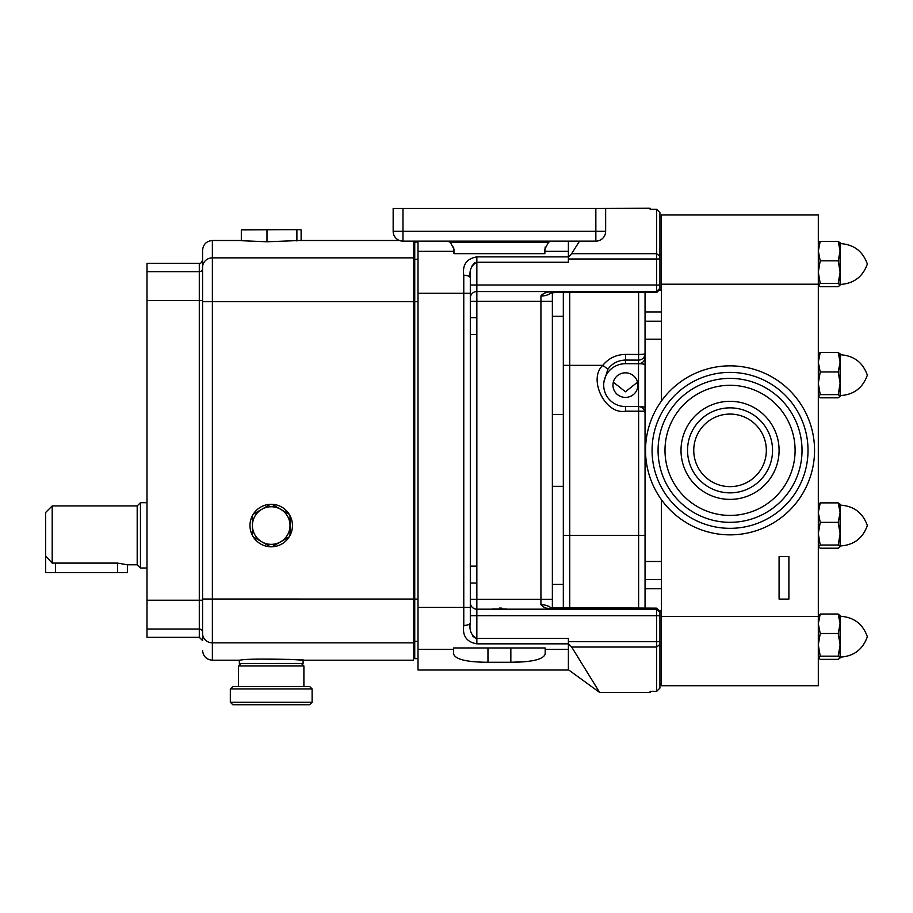 <?xml version="1.0" encoding="UTF-8"?>
<svg xmlns="http://www.w3.org/2000/svg" width="913" height="913" viewBox="0 0 913 913"><rect width="100%" height="100%" fill="white"/><g stroke="black" fill="none" stroke-linecap="round" stroke-linejoin="round"><path stroke-width="1.37" d="M470.309 566.128L476.848 566.128L476.848 609.176L656.652 609.176L656.652 608.149L550.311 607.613L551.463 608.617M659.928 611.813L656.652 608.697L554.978 608.697C548.576 609.439 543.886 608.104 540.93 604.691A11.447 6.208 0 0 1 550.801 607.761M506.612 608.982L492.198 608.982M476.848 609.176A6.539 6.539 0 0 1 470.309 602.637A6.539 6.539 0 0 0 476.848 609.176L476.848 615.704L656.652 615.704L656.652 609.176L659.928 612.44L659.928 688.082L656.652 691.369L656.652 615.704L659.928 615.704M568.388 643.836L476.848 643.836C466.646 642.056 462.286 635.927 463.77 625.428L463.77 293.278L470.309 293.278L470.309 277.951L470.309 622.769L470.309 615.704L476.848 615.704L476.848 638.449L568.388 638.449L568.388 670.005L418.006 670.005L418.006 241.135M568.388 669.743L599.647 692.453L571.664 647.032L568.388 643.574M453.635 647.968L453.635 654.062C455.416 659.403 466.851 662.142 487.964 662.279L510.846 662.279C531.937 662.153 543.383 659.414 545.175 654.062L545.175 647.968L453.635 647.968M464.169 660.293L463.542 660.156M524.165 661.742L510.846 662.279L510.846 647.968M599.647 692.453L650.113 692.453L650.113 691.369L656.652 691.369M447.37 241.135L450.223 242.196L453.966 249.101L453.966 253.666L544.844 253.666L544.844 249.101L548.587 242.196L551.441 241.135M453.966 252.753L453.635 247.012M568.388 256.873L476.848 256.873C466.623 258.687 462.263 264.827 463.77 275.281A6.539 2.671 0 0 1 470.309 277.951C469.054 270.476 471.234 265.249 476.848 262.271L476.848 285.004L656.652 285.004L656.652 209.339L650.113 209.339L650.113 208.255L599.396 208.438M568.388 241.135L568.388 262.271L476.848 262.271L476.848 256.873M545.175 247.012L544.844 252.753M470.309 277.951L470.309 285.004L476.848 285.004L476.848 291.544A6.539 6.539 0 0 0 470.309 298.083A6.539 6.539 0 0 1 476.848 291.544L656.652 291.544L656.652 285.004L659.928 285.004L659.928 288.268L656.652 291.544L656.652 292.571L554.978 292.571L656.652 292.012L659.928 288.907M476.848 291.544L476.848 301.347L540.93 301.347L540.93 296.029C543.886 292.605 548.576 291.27 554.978 292.012M470.309 317.678L476.848 317.678L476.848 566.128M499.685 608.035L502.002 608.195M546.796 608.195L550.756 608.583M544.833 292.902L541.101 295.184M568.388 257.135L571.664 253.688L579.527 241.135M418.006 301.61L414.742 301.61L414.742 658.638L413.429 658.627M413.429 301.644L414.742 301.644L414.742 242.071L418.006 242.071M656.652 209.339L659.928 212.626L659.928 285.004M474.657 262.796L471.713 266.356M470.446 273.124L470.309 277.164M472.626 636.087L475.616 638.278M470.309 583.03L476.848 583.03M470.309 334.58L476.848 334.58M476.848 643.836L476.848 638.449C471.234 635.482 469.054 630.255 470.309 622.769A6.539 2.671 0 0 1 463.77 625.428M551.463 292.092L550.311 293.096L554.978 292.571L552.365 292.696L552.365 608.012M540.93 296.029A11.447 6.208 0 0 0 550.801 292.959L550.528 293.027M413.429 301.689L202.572 301.689L202.572 250.322C203.154 244.364 206.418 241.089 212.375 240.507L212.375 599.031L202.572 599.031L202.572 301.689L202.572 633.462A9.803 9.392 0 0 0 212.375 642.855L212.375 660.202L239.343 660.202L239.343 663.477L303.093 663.477L303.093 660.202L413.429 660.202L413.429 241.135M239.343 660.202L240.37 660.122C248.724 657.919 314.266 659.962 302.077 660.122L293.769 659.585M290.266 659.403L260.547 659.095M258.733 659.152L256.793 659.209M253.415 659.346L249.774 659.517M202.572 250.322L202.572 267.247A9.803 9.392 180 0 1 212.375 257.854L413.429 257.854M202.572 599.031L202.572 600.218L199.296 600.218L199.296 263.389C200.107 264.222 201.202 263.127 202.572 260.125L202.572 268.502A3.264 3.196 0 0 1 199.296 271.697L146.993 271.697L146.993 263.389L199.296 263.389M202.572 632.207L202.572 640.584L202.572 632.207A3.264 3.196 180 0 0 199.296 629.011L199.296 600.218L146.993 600.218L146.993 271.697M146.993 629.011L199.296 629.011L199.296 637.32L146.993 637.32L146.993 600.218M52.189 505.928L52.189 563.104L45.65 556.04L45.65 512.467L52.189 505.928L137.19 505.928L140.454 502.698L140.454 568.012L146.993 568.012M137.19 505.928L137.19 564.782L140.454 568.012M52.189 563.104L117.572 563.104L127.375 564.782L127.375 572.611L45.65 572.611L45.65 556.04M290.014 535.452A21.25 21.25 0 0 1 289.204 536.867L272.04 546.784A21.25 21.25 0 0 1 270.408 546.784L261.826 541.831A18.796 18.796 0 0 0 290.014 525.546L290.014 535.452A21.25 21.25 0 0 0 290.014 515.64L290.014 535.189M276.445 544.239L272.04 546.784A21.25 21.25 0 0 0 289.204 536.867M253.243 536.867A21.25 21.25 0 0 0 270.408 546.784L253.243 536.867A21.25 21.25 0 0 1 252.422 535.452L252.422 515.64A21.25 21.25 0 0 1 253.243 514.224L261.826 509.271A18.796 18.796 0 0 0 261.826 541.831M249.968 525.546A21.25 21.25 0 0 0 252.422 535.452L252.422 515.64A21.25 21.25 0 0 0 249.968 525.546M290.014 525.546A18.796 18.796 0 0 0 261.826 509.271L270.408 504.307A21.25 21.25 0 0 1 272.04 504.307L289.204 514.224A21.25 21.25 0 0 1 290.014 515.64L290.014 525.546M289.204 514.224A21.25 21.25 0 0 0 272.04 504.307L288.964 514.087M270.408 504.307A21.25 21.25 0 0 0 253.243 514.224L261.826 509.271M399.529 240.507L299.487 240.507L266.984 241.774L241.317 240.701L241.317 229.916L299.487 229.665M266.984 241.774L266.984 229.916M243.942 229.665L278.351 229.665M243.2 229.665L254.156 229.665M285.518 229.665L298.494 229.665M299.008 229.665L301.119 229.916L301.119 240.507M297.49 229.734L285.358 229.665M264.097 229.665L257.089 229.665M243.44 229.665L241.317 229.916M296.885 240.986L296.885 229.916M661.389 610.546L659.928 610.546L659.928 612.44M661.389 290.163L659.928 290.163L659.928 288.268M563.321 608.149L563.321 292.571M569.746 292.571L569.746 365.348L602.785 365.348C608.674 358.216 616.252 354.575 625.542 354.415L638.621 354.449L638.621 292.571M645.046 357.268A6.539 6.437 180 0 1 638.507 363.705L638.621 354.449A6.539 0.787 0 0 0 645.046 353.662A6.539 6.437 180 0 1 638.507 360.11L625.428 360.064C618.124 360.281 612.292 363.317 607.932 369.172L603.698 382.376L603.698 385.115A21.741 21.41 180 0 0 625.428 406.536L638.507 406.536L638.507 363.705L625.428 363.705A21.741 21.41 180 0 0 603.698 385.115M638.621 608.149L638.621 411.204L625.542 411.17C605.49 415.175 587.664 379.272 602.785 365.348L607.932 369.172M661.389 311.938L645.046 311.938L645.046 321.216L645.046 292.571M644.772 411.204L638.621 411.204L638.609 406.536M645.046 608.149L645.046 321.216L661.389 321.216L645.046 321.216M625.428 372.824A12.474 12.291 180 0 0 612.954 385.115A12.474 12.291 180 0 0 625.428 397.406A12.474 12.291 180 0 0 637.913 385.115A12.474 12.291 180 0 0 625.428 372.824M613.319 382.159L625.428 391.78L637.548 382.159M661.389 616.503L818.31 616.503L818.31 685.731L661.389 685.731L661.389 499.639M661.389 401.081L661.389 214.977L818.31 214.977L818.31 284.205L661.389 284.205M818.31 616.503L818.31 284.205M779.086 556.599L788.889 556.599L788.889 599.099L779.086 599.099L779.086 556.599M818.31 546.613L820.216 548.211L838.214 548.211L840.108 546.613L840.108 512.615L838.214 502.88L820.216 502.88L818.31 504.478L820.216 502.88L818.31 512.615L820.216 522.35L818.31 533.683L820.216 545.015L818.31 546.796M838.214 502.88L840.108 504.478L838.214 502.88M818.31 396.231L820.216 397.828L838.214 397.828L840.108 396.231L840.108 362.233L838.214 352.498L820.216 352.498L818.31 354.096L820.216 352.498L818.31 362.233L820.216 371.968L818.31 383.3L820.216 394.633L818.31 396.413M838.214 352.498L840.108 354.096L838.214 352.498M818.31 285.084L820.216 286.682L838.214 286.682L840.108 285.084L840.108 272.154L838.214 260.821L840.108 251.086L838.214 241.352L820.216 241.352L818.31 242.949L820.216 241.352L818.31 251.086L820.216 260.821L818.31 272.154L820.216 283.487L818.31 285.267M838.214 241.352L840.108 242.949L838.214 241.352M840.108 396.231L838.214 394.633L840.108 383.3L838.214 371.968L840.108 362.233L840.006 353.73M838.214 394.633L820.216 394.633M838.214 371.968L820.216 371.968M840.108 546.613L838.214 545.015L840.108 533.683L838.214 522.35L840.108 512.615L840.006 504.113M838.214 545.015L820.216 545.015M838.214 522.35L820.216 522.35M840.108 285.084L838.214 283.487L840.108 272.154L840.006 242.584M838.214 283.487L820.216 283.487M840.108 251.086L838.214 260.821L820.216 260.821M818.31 657.771L820.216 659.357L838.214 659.357L840.108 657.942L840.108 623.773L838.214 614.027L820.216 614.027L818.31 615.624L820.216 614.027L818.31 623.773L820.216 633.508L818.31 644.84L820.216 656.173L818.413 658.125M838.214 614.027L840.108 615.624L838.214 614.027M840.108 657.771L838.214 656.173L840.108 644.84L838.214 633.508L840.108 623.773L840.006 615.271M838.214 656.173L820.216 656.173M838.214 633.508L820.216 633.508M659.928 254.442L661.389 254.442M661.389 646.267L659.928 646.267M595.847 208.438L605.65 208.438L605.65 231.32A9.803 9.803 0 0 1 595.847 241.135L402.964 241.135A9.803 9.803 0 0 1 393.161 231.32L393.161 208.438L402.964 208.438L402.964 231.32L595.847 231.32L595.847 208.438L402.964 208.438M303.892 686.473L303.892 665.965L238.544 665.965L241.032 663.477M279.424 686.473L309.621 686.473L312.12 688.961L230.327 688.961L232.815 686.473L279.424 686.473M312.12 702.245L309.621 704.745L232.815 704.745L230.327 702.245L312.12 702.245L312.12 688.961M802.025 450.36A71.979 71.979 0 0 0 730.046 378.381A71.979 71.979 0 0 0 658.068 450.36A71.979 71.979 0 0 0 730.046 522.327A71.979 71.979 0 0 0 802.025 450.36M795.097 450.36A65.051 65.051 0 0 0 730.046 385.297A65.051 65.051 0 0 0 664.995 450.36A65.051 65.051 0 0 0 730.046 515.411A65.051 65.051 0 0 0 795.097 450.36M681.007 450.36A49.04 49.04 0 0 0 730.046 499.388A49.04 49.04 0 0 0 779.086 450.36A49.04 49.04 0 0 0 730.046 401.321A49.04 49.04 0 0 0 681.007 450.36M772.546 450.36A42.5 42.5 0 0 0 730.046 407.86A42.5 42.5 0 0 0 687.546 450.36A42.5 42.5 0 0 0 730.046 492.86A42.5 42.5 0 0 0 772.546 450.36M766.338 450.36A36.292 36.292 0 0 0 730.046 414.068A36.292 36.292 0 0 0 693.754 450.36A36.292 36.292 0 0 0 730.046 486.64A36.292 36.292 0 0 0 766.338 450.36M652.076 450.36A77.97 77.97 0 0 0 730.046 528.33A77.97 77.97 0 0 0 808.016 450.36A77.97 77.97 0 0 0 730.046 372.39A77.97 77.97 0 0 0 652.076 450.36M645.537 450.36A84.51 84.51 0 0 0 730.046 534.858A84.51 84.51 0 0 0 814.556 450.36A84.51 84.51 0 0 0 730.046 365.851A84.51 84.51 0 0 0 645.537 450.36M470.309 599.362L540.93 599.362L540.93 301.347L552.365 301.347M540.93 604.691L540.93 599.362L552.365 599.362M659.928 641.713L568.388 641.713M418.006 607.43L470.309 607.43M418.006 649.394L453.635 649.394M545.175 649.394L568.388 649.394M571.664 647.032L656.652 647.032L659.928 644.373M418.006 293.278L463.77 293.278L463.77 275.281M418.006 251.326L453.635 251.326M545.175 251.326L568.388 251.326M568.388 258.995L659.928 258.995M470.309 301.347L476.848 301.347L476.848 317.678M571.664 253.688L656.652 253.688L659.928 256.336M418.006 641.36L414.742 641.36M418.006 599.099L414.742 599.099M418.006 259.349L414.742 259.349M487.964 662.279L487.964 647.968M414.742 599.054L212.375 599.031L212.375 642.855L413.429 642.855M55.453 563.104L55.453 572.611M117.572 563.104L117.572 572.611M146.993 300.491L202.572 300.491M414.742 641.325L413.429 641.325M414.742 259.395L413.429 259.395M563.321 365.348L569.746 365.348L569.746 608.149M645.046 535.349L563.321 535.349M625.542 354.415L625.428 363.705M625.542 411.17L625.531 406.536M638.507 363.705A6.539 1.13 180 0 1 645.046 364.835M638.621 406.536L638.621 408.978M645.046 412.973A6.539 6.437 180 0 0 638.507 406.536A6.539 1.13 180 0 1 645.046 407.666M645.046 339.191L661.389 339.191M645.046 561.495L661.389 561.495M645.046 579.481L661.389 579.481L645.046 579.481M645.046 588.759L661.389 588.759M450.223 242.196L548.587 242.196M393.161 231.32A9.803 9.803 0 0 0 402.964 241.135L402.964 231.32L393.161 231.32M605.65 231.32L595.847 231.32L595.847 241.135M418.006 658.638L414.742 658.638M552.365 414.399L563.321 414.399M552.365 584.388L563.321 584.388M659.928 289.295L656.652 292.571M659.928 611.413L656.652 608.149M212.375 660.202C206.418 659.62 203.154 656.356 202.572 650.398M199.296 637.32L202.572 640.584M127.375 564.782L137.19 564.782M140.454 502.698L146.993 502.698M212.375 240.507L241.317 240.507M414.742 242.139L413.429 242.139M552.365 486.321L563.321 486.321M552.365 316.32L563.321 316.32M638.507 406.536C642.478 406.924 644.658 409.104 645.046 413.075M840.108 505.117C853.712 505.905 862.785 512.718 867.35 525.546C862.785 538.385 853.701 545.187 840.108 545.974C853.712 545.187 862.785 538.385 867.35 525.546C862.785 512.707 853.701 505.905 840.108 505.117M840.108 354.735C853.701 355.522 862.785 362.335 867.35 375.163C862.785 388.002 853.701 394.815 840.108 395.603C853.701 394.815 862.785 388.002 867.35 375.163C862.785 362.335 853.701 355.522 840.108 354.735M840.108 243.577C853.701 244.364 862.785 251.178 867.35 264.017C862.785 276.844 853.701 283.658 840.108 284.445C853.701 283.658 862.785 276.844 867.35 264.017C862.785 251.178 853.701 244.364 840.108 243.577M840.108 616.264C853.701 617.051 862.785 623.864 867.35 636.692C862.785 649.531 853.701 656.344 840.108 657.132C853.701 656.344 862.785 649.531 867.35 636.692C862.785 623.864 853.701 617.051 840.108 616.264M659.928 216.609L661.389 216.609M661.389 684.099L659.928 684.099M238.544 686.473L238.544 665.965M230.327 702.245L230.327 688.961M301.404 663.477L303.892 665.965"/></g></svg>
